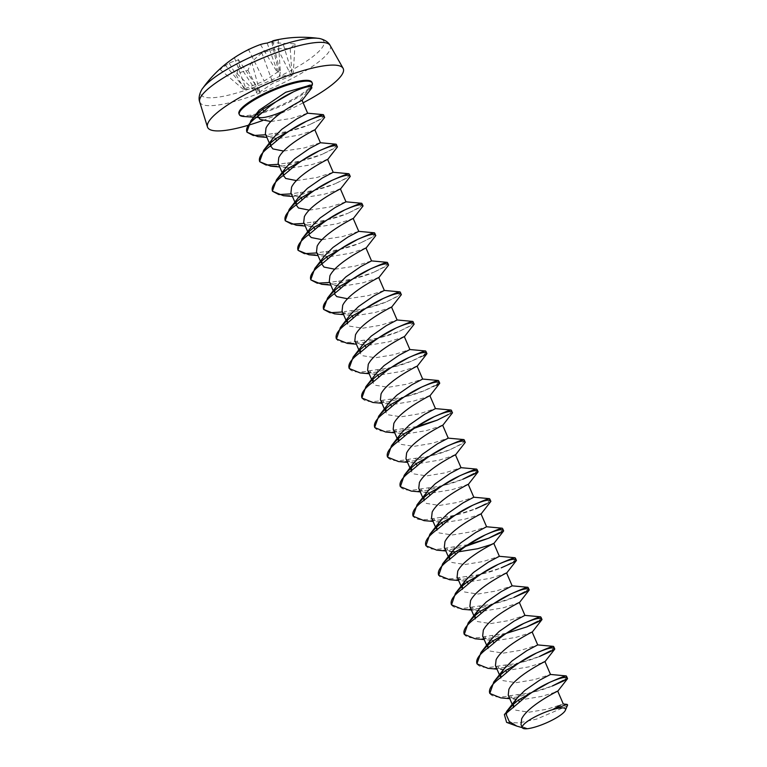 <?xml version="1.0" encoding="UTF-8"?>
<svg xmlns="http://www.w3.org/2000/svg" width="767" height="767" viewBox="0 0 767 767"><rect width="100%" height="100%" fill="white"/><g stroke="black" fill="none" stroke-linecap="round" stroke-linejoin="round"><path stroke-width="0.58" stroke-dasharray="3.83 2.88" d="M202.699 88.32A66.978 14.726 156.6 0 0 242.353 91.273A66.978 14.726 156.6 0 0 319.13 51.168A66.978 14.726 156.6 0 0 318.18 38.35M272.39 41.351A121.924 8.226 -102.3 0 0 271.988 42.904A121.924 77.879 -110.9 0 1 282.985 43.441A121.234 106.68 -116 0 1 295.007 43.892A121.56 40.891 -81.2 0 0 292.62 46.135A121.56 40.891 -81.2 0 0 290.223 48.714A121.234 97.476 29.6 0 0 277.712 48.752A121.924 111.819 -7.7 0 0 261.921 53.048A121.924 86.805 -84.7 0 0 251.72 62.031A121.234 51.523 -95.9 0 0 247.971 70.296A121.56 83.459 13.7 0 0 236.878 73.574A121.234 60.718 62.4 0 1 239.505 65.646A121.924 17.488 58.2 0 1 238.604 59.96A121.924 68.627 45 0 0 229.199 63.134A121.234 97.476 29.6 0 0 220.119 69.49A121.56 63.067 45.5 0 1 222.392 66.95A121.56 63.067 45.5 0 1 224.913 64.668A121.234 106.68 -116 0 1 234.481 57.822A121.924 121.071 -136.8 0 1 248.661 49.826M248.681 49.817A121.924 96.057 66.7 0 1 258.211 45.368M257.281 113.871L257.77 115.951A23.509 5.168 156.6 0 0 257.789 116.306L257.77 115.951M243.59 116.488A39.721 8.734 156.6 0 0 277.414 107.639A39.721 8.734 156.6 0 0 309.427 88.867A39.721 8.734 156.6 0 0 310.721 87.438A39.721 8.734 156.6 0 0 311.373 86.566M283.704 110.966A23.509 5.168 156.6 0 0 298.977 101.656L310.089 88.215L311.018 85.76M311.901 82.232A39.721 8.734 -23.4 0 1 309.063 88.042A39.721 8.734 -23.4 0 1 257.607 113.554M522.317 727.672L527.869 728.65L523.008 726.934L521.014 724.662M567.638 704.969L566.18 706.445L536.699 719.082L518.78 722.936L506.613 722.37M515.491 558.28C515.932 559.076 514.906 560.351 512.433 562.125L501.187 567.848C490.449 572.345 478.924 575.212 466.624 576.439L459.491 577.474C448.033 579.794 441.111 579.066 438.705 575.288L438.599 575.049M489.921 499.202C490.362 499.988 489.346 501.273 486.863 503.047L475.617 508.77C464.879 513.267 453.364 516.133 441.063 517.361L433.921 518.396C422.473 520.716 415.541 519.988 413.145 516.21L413.029 515.97M464.361 440.114C464.802 440.91 463.776 442.195 461.293 443.968L450.056 449.683L465.291 442.271M437.276 420.143L452.511 412.732M438.791 381.036C439.232 381.832 438.216 383.117 435.733 384.89L424.487 390.604L435.972 385.456M426.011 351.497C426.452 352.293 425.426 353.577 422.953 355.351L411.706 361.065L423.192 355.917M413.231 321.958C413.672 322.754 412.646 324.038 410.163 325.812L398.926 331.526L414.161 324.115M400.441 292.419C400.882 293.215 399.866 294.499 397.383 296.273L386.137 301.987L401.371 294.576M387.661 262.88C388.102 263.675 387.076 264.96 384.603 266.734L373.356 272.448L388.591 265.037M374.881 233.341C375.322 234.136 374.296 235.421 371.813 237.195L360.576 242.909L375.811 235.498M362.091 203.801C362.532 204.597 361.516 205.882 359.033 207.646L347.787 213.37L363.031 205.959M349.311 174.262C349.752 175.058 348.736 176.343 346.253 178.107L335.006 183.831L350.241 176.42M336.531 144.723C336.972 145.519 335.946 146.804 333.463 148.568L322.226 154.292L337.461 146.871M323.751 115.184C324.182 115.98 323.166 117.265 320.683 119.029L309.446 124.753L324.681 117.332M513.641 704.001L513.756 707.893L515.76 710.165L528.904 712.217L547.082 709.207L563.294 703.991M302.102 100.429L298.977 101.656M270.856 121.522L291.422 118.415L307.634 113.2M273.704 137.437L271.528 140.821M314.892 129.968L298.679 135.184L280.501 138.194L274.04 138.118L267.357 136.143L265.353 133.87M283.646 151.061L304.202 147.954L320.414 142.739M286.484 166.976L284.317 170.36M327.672 159.507L311.46 164.723L293.282 167.733L286.82 167.657L280.137 165.682L278.133 163.409M296.426 180.6L316.992 177.493L333.194 172.278M299.264 196.515L297.097 199.899L296.177 204.894M340.452 189.046L324.249 194.262L306.062 197.272L292.457 196.496M309.206 210.139L329.772 207.032L345.984 201.817M312.054 226.054L309.878 229.448L309.226 235.258L307.692 231.711M353.242 218.585L337.029 223.801L318.851 226.811L312.39 226.735L305.697 224.76L303.703 222.488M321.996 239.678L342.552 236.572L358.764 231.356M324.834 255.593L322.667 258.987L321.747 263.973M366.022 248.125L349.81 253.34L331.632 256.351L325.17 256.274L318.487 254.299L316.483 252.027M334.776 269.217L355.342 266.111L371.544 260.895M337.614 285.132L335.447 288.526L334.796 294.336L333.262 290.789M378.802 277.664L362.599 282.879L344.412 285.89L337.95 285.813L331.267 283.838L329.273 281.566M347.556 298.756L368.122 295.659L384.334 290.434M350.394 314.671L348.228 318.065L347.307 323.051M391.582 307.203L375.379 312.428L357.201 315.438L350.74 315.352L344.047 313.377L342.053 311.105M346.042 320.328L347.576 323.875L349.579 326.148L362.724 328.209L380.902 325.198L397.114 319.973M363.184 344.22L361.017 347.604L360.365 353.414L362.36 355.687L375.504 357.748L393.692 354.738L409.894 349.522M404.372 336.742L388.16 341.967L369.982 344.977L363.52 344.891L356.837 342.916L354.833 340.644M375.964 373.759L373.797 377.143L373.145 382.954L375.14 385.226L388.294 387.287L406.472 384.277L422.675 379.061M417.152 366.29L400.94 371.506L382.762 374.517L376.3 374.43L369.617 372.455L367.614 370.183M388.744 403.298L386.578 406.683L385.926 412.493L387.929 414.765L401.074 416.826L419.252 413.816L435.464 408.6M429.932 395.83L413.729 401.045L395.542 404.056L389.08 403.969L382.397 401.994L380.403 399.722M401.534 432.837L399.358 436.222L398.706 442.032L400.71 444.304L413.854 446.365L432.032 443.355L448.244 438.139M442.722 425.369L426.51 430.584L408.332 433.595L401.87 433.508L395.187 431.533L393.183 429.261M414.314 462.376L412.147 465.761L411.495 471.58L413.49 473.843L426.634 475.904L444.822 472.894L461.025 467.678M455.502 454.908L439.29 460.123L421.112 463.134L414.65 463.057L407.967 461.072L405.964 458.8M468.282 484.447L452.079 489.662L433.892 492.673L427.43 492.596L420.747 490.612L418.753 488.349M424.161 497.227L424.276 501.119L426.279 503.382L439.424 505.443L457.602 502.433L473.814 497.217M481.062 513.986L464.86 519.201L446.682 522.212L440.22 522.135L433.528 520.151L431.533 517.888M436.941 526.766L437.056 530.659L439.06 532.921L452.204 534.982L470.382 531.972L486.594 526.756M449.73 556.305L449.845 560.198L451.84 562.46L464.984 564.522L483.172 561.511L499.375 556.296M506.632 573.064L490.42 578.28L472.242 581.29L465.78 581.213L459.097 579.229L457.094 576.966M462.511 585.844L462.626 589.737L464.62 591.999L477.774 594.061L495.952 591.05L512.155 585.835M519.412 602.603L503.21 607.819L485.022 610.829L471.417 610.043M475.291 615.383L475.406 619.276L477.41 621.548L490.554 623.6L508.732 620.589L524.944 615.374M532.202 632.142L515.99 637.358L497.812 640.368L491.35 640.292L484.667 638.317L482.664 636.044M488.071 644.922L488.195 648.815L490.19 651.087L503.334 653.139L521.512 650.128L537.725 644.913M500.861 674.461L500.976 678.354L502.97 680.626L516.114 682.678L534.302 679.667L550.505 674.452M270.761 142.748L270.607 145.816M283.55 172.287L283.397 175.355M298.833 197.1L292.917 195.221L290.923 192.948M458.503 551.809L455.253 551.828M452.233 551.578L446.317 549.69L444.314 547.427M477.793 610.657L471.878 608.768L469.883 606.505M542.269 662.746L528.77 666.897L510.592 669.907L504.13 669.831L497.447 667.856L495.444 665.583M555.059 692.285L541.56 696.436L523.372 699.446L516.91 699.37L510.228 697.395L508.233 695.123M308.478 89.883L311.891 87.793M268.68 136.536L275.813 135.5L309.446 124.753C298.699 129.249 287.184 132.116 274.883 133.343L267.741 134.378L268.68 136.536M281.46 166.075L288.603 165.039L322.226 154.292C311.488 158.788 299.964 161.655 287.663 162.882L280.53 163.917L281.46 166.075M294.24 195.614L301.383 194.578L335.006 183.831C324.268 188.327 312.754 191.194 300.453 192.421L293.31 193.457L294.24 195.614M307.021 225.153L314.163 224.117L347.787 213.37C337.049 217.866 325.534 220.733 313.233 221.97L306.091 222.996L307.021 225.153M319.81 254.692L326.943 253.656L360.576 242.909C349.838 247.405 338.314 250.272 326.013 251.509L318.871 252.535L319.81 254.692M332.59 284.231L339.733 283.196L373.356 272.448C362.618 276.945 351.094 279.811 338.793 281.048L331.66 282.074L332.59 284.231M334.556 313.856L345.371 313.77L352.513 312.735L386.137 301.987C375.399 306.484 363.884 309.35 351.583 310.587L344.441 311.613L345.371 313.77M357.221 341.152L358.16 343.309L365.293 342.274L398.926 331.526C388.179 336.023 376.664 338.889 364.363 340.126L357.221 341.152C345.773 343.482 338.851 342.753 336.445 338.966L336.339 338.736M360.126 372.935L370.94 372.848L378.083 371.813L411.706 361.065C400.968 365.571 389.444 368.428 377.143 369.665L370.01 370.691C358.553 373.021 351.631 372.292 349.225 368.505M372.906 402.483L383.721 402.387L390.863 401.362L424.487 390.604C413.749 395.11 402.234 397.968 389.933 399.204L382.791 400.23C371.343 402.56 364.411 401.831 362.014 398.044M385.686 432.022L396.501 431.926L414.448 428.207M398.476 461.561L409.29 461.466L416.423 460.44L450.056 449.683C439.318 454.189 427.794 457.055 415.493 458.282L408.36 459.318C396.903 461.638 389.981 460.909 387.575 457.122L387.469 456.892M411.256 491.101L422.071 491.005L429.213 489.979L462.837 479.231C452.099 483.728 440.574 486.594 428.283 487.822L421.141 488.857C409.683 491.177 402.761 490.449 400.355 486.671L400.249 486.431M424.036 520.64L434.851 520.544L441.993 519.518L475.617 508.77M487.112 503.612L490.861 501.35M436.816 550.179L447.64 550.083L465.579 546.363M449.606 579.718L460.421 579.622L467.563 578.596L501.187 567.848M462.386 609.257L473.201 609.161L480.343 608.135L513.967 597.388C503.229 601.884 491.714 604.751 479.413 605.978L472.271 607.013C460.823 609.334 453.891 608.605 451.495 604.827L451.38 604.588M475.166 638.796L485.981 638.71L493.123 637.674L526.756 626.927M487.956 668.335L498.771 668.249L505.904 667.213L539.537 656.466C528.799 660.962 517.274 663.829 504.974 665.056L497.841 666.092C486.383 668.412 479.461 667.683 477.055 663.906L476.949 663.676M500.736 697.874L511.551 697.788L518.693 696.752L552.317 686.005C541.579 690.501 530.055 693.368 517.763 694.595L510.621 695.631C499.164 697.951 492.241 697.222 489.835 693.445L489.73 693.215M310.923 85.578L309.254 84.993M566.621 676.436C567.062 677.232 566.046 678.517 563.563 680.281M553.841 646.897C554.282 647.693 553.256 648.978 550.773 650.742M541.061 617.358C541.492 618.154 540.476 619.439 537.993 621.203M506.268 633.36L485.051 636.552C473.603 638.873 466.672 638.144 464.275 634.367L464.16 634.127M528.271 587.819C528.712 588.615 527.696 589.89 525.213 591.664M502.711 528.741C503.152 529.537 502.126 530.812 499.643 532.586M467.918 544.743L446.701 547.935C435.253 550.255 428.331 549.527 425.925 545.749L425.819 545.51M477.141 469.653C477.582 470.449 476.566 471.734 474.083 473.507M451.571 410.575C452.012 411.371 450.996 412.656 448.513 414.429M416.788 426.586L395.571 429.769C384.123 432.099 377.191 431.37 374.795 427.583M257.319 113.631A39.721 8.734 -23.4 0 1 238.988 113.784M247.779 125.405A73.91 16.251 156.6 0 0 248.393 125.222M262.669 120.534A73.91 16.251 156.6 0 0 303.138 102.807M292.448 74.639L279.696 76.441L280.31 71.254L277.654 72.04L264.164 81.043L245.066 88.684L243.916 89.844L257.453 87.802L256.84 92.999L259.495 92.203L272.985 83.2L292.083 75.569L293.234 74.409L292.448 74.639L282.985 43.441M236.878 73.574L256.84 92.999M247.971 70.296L259.495 92.203M239.505 65.646L257.175 92.654M238.173 59.327L257.453 87.802M229.199 63.134L244.692 89.605M220.119 69.49L243.916 89.844M224.913 64.668L245.066 88.684M234.481 57.822L245.843 88.454M248.316 49.107L264.164 81.043M260.464 44.544L277.309 72.386M267.165 43.086L277.654 72.04M278.248 39.798L280.31 71.254M272.678 40.929L279.974 71.59M271.806 42.147L279.696 76.441M295.007 43.892L293.234 74.409M290.223 48.714L292.083 75.569M277.712 48.752L291.307 75.799M261.662 52.357L272.985 83.2M251.72 62.031L259.831 91.867M199.688 101.906A71.091 15.628 156.6 0 0 254.088 95.213A71.091 15.628 156.6 0 0 325.227 56.183A71.091 15.628 156.6 0 0 330.146 45.454M274.883 133.343L275.813 135.5M287.663 162.882L288.603 165.039M300.453 192.421L301.383 194.578M313.233 221.97L314.163 224.117M326.013 251.509L326.943 253.656M338.793 281.048L339.733 283.196M351.583 310.587L352.513 312.735M364.363 340.126L365.293 342.274M370.01 370.691L370.94 372.848M377.143 369.665L378.083 371.813M382.791 400.23L383.721 402.387M389.933 399.204L390.863 401.362M395.571 429.769L396.501 431.926M402.713 428.743L403.643 430.901M408.36 459.318L409.29 461.466M415.493 458.282L416.423 460.44M421.141 488.857L422.071 491.005M428.283 487.822L429.213 489.979M433.921 518.396L434.851 520.544M441.063 517.361L441.993 519.518M446.701 547.935L447.64 550.083M453.843 546.9L454.773 549.057M459.491 577.474L460.421 579.622M466.624 576.439L467.563 578.596M472.271 607.013L473.201 609.161M479.413 605.978L480.343 608.135M485.051 636.552L485.981 638.71M492.193 635.517L493.123 637.674M497.841 666.092L498.771 668.249M504.974 665.056L505.904 667.213M510.621 695.631L511.551 697.788M517.763 694.595L518.693 696.752M260.368 117.658L258.306 117.514M256.37 117.38L253.954 117.207M269.648 143.803L270.55 145.864M282.438 173.342L283.33 175.403M294.912 202.172L296.445 205.719M320.472 261.25L322.015 264.797M358.822 349.867L360.365 353.414M371.612 379.406L373.145 382.954M384.392 408.945L385.926 412.493M397.172 438.484L398.706 442.032M409.952 468.023L411.495 471.58M422.742 497.562L424.276 501.119M435.829 527.821L437.056 530.659M448.618 557.36L449.845 560.198M461.398 586.899L462.626 589.737M474.179 616.438L475.406 619.276M486.652 645.268L488.186 648.815M499.748 675.516L500.976 678.354M512.529 705.055L513.756 707.893M516.91 699.37L509.767 698.67M504.13 669.831L496.978 669.131M491.35 640.292L484.198 639.592M465.78 581.213L458.628 580.504M453 551.674L445.848 550.965M440.22 522.135L433.067 521.426M427.43 492.596L420.287 491.887M414.65 463.057L407.498 462.348M401.87 433.508L394.717 432.809M389.08 403.969L381.937 403.269M376.3 374.43L369.148 373.73M363.52 344.891L356.367 344.191M350.74 315.352L343.587 314.652M337.95 285.813L330.807 285.113M325.17 256.274L318.017 255.574M312.39 226.735L305.237 226.035M286.82 167.657L279.667 166.957M274.04 138.118L266.887 137.418M251.432 120.055L250.905 120.726M264.212 149.603L263.685 150.265M277.002 179.142L276.465 179.804M289.782 208.682L289.255 209.343M302.562 238.221L302.035 238.882M315.352 267.76L314.815 268.421M328.132 297.299L327.605 297.96M340.912 326.838L340.385 327.499M353.692 356.377L353.165 357.048M366.482 385.916L365.945 386.587M379.262 415.455L378.735 416.126M392.042 444.994L391.515 445.665M404.832 474.533L404.295 475.204M417.612 504.072L417.085 504.744M430.392 533.611L429.865 534.283M443.182 563.151L442.645 563.822M455.962 592.69L455.435 593.361M468.742 622.229L468.215 622.9M481.523 651.768L480.995 652.439M494.312 681.317L493.775 681.978M506.958 711.019L506.556 711.527M310.089 88.215L310.721 87.438"/><path stroke-width="1.15" d="M303.138 102.807A73.91 16.251 156.6 0 0 337.988 79.471A73.91 16.251 156.6 0 0 343.098 68.311A73.91 16.251 156.6 0 0 285.266 76.556A73.91 16.251 156.6 0 0 212.9 116.546A73.91 16.251 156.6 0 0 207.483 126.996A73.91 16.251 156.6 0 0 247.779 125.405M199.688 101.906A71.091 15.628 156.6 0 1 204.904 91.848A71.091 15.628 156.6 0 1 274.509 53.383A71.091 15.628 156.6 0 1 330.146 45.454C327.356 39.731 318.439 38.139 318.18 38.35A66.978 14.726 156.6 0 0 261.307 52.472A66.978 14.726 156.6 0 0 205.767 84.773A66.978 14.726 156.6 0 0 202.699 88.32L202.699 88.32C202.373 88.358 197.435 95.961 199.688 101.906L207.483 126.996M202.699 88.32A121.963 121.963 0 0 1 258.211 45.368A121.924 96.057 66.7 0 1 260.464 44.544A121.234 60.718 62.4 0 1 267.165 43.086A121.56 105.645 -85.8 0 1 278.248 39.798A121.234 51.523 -95.9 0 0 274.931 40.287A121.234 51.523 -95.9 0 0 272.678 40.929A121.924 8.226 -102.3 0 0 272.39 41.351M263.685 150.265L273.704 137.437L281.834 129.287L296.819 118.895L307.634 113.2L302.102 100.429L311.891 87.86L311.488 87.265C309.993 85.674 304.029 87.179 293.598 91.762C304.048 87.131 309.695 84.916 310.558 85.118L285.707 92.28L259.15 110.218L257.281 113.871M311.373 86.566A39.721 8.734 156.6 0 0 312.265 83.057A39.721 8.734 156.6 0 0 281.508 87.141A39.721 8.734 156.6 0 0 242.18 108.799A39.721 8.734 156.6 0 0 239.342 114.609A39.721 8.734 156.6 0 0 243.59 116.488L253.954 117.207M258.095 117.102L257.827 116.277A23.509 5.168 156.6 0 0 257.856 116.555L260.099 119.374L270.856 121.522M257.952 116.728A23.509 5.168 156.6 0 0 260.368 117.658A23.509 5.168 156.6 0 0 283.704 110.966M239.342 114.609L238.988 113.784A39.721 8.734 -23.4 0 1 241.826 107.965A39.721 8.734 -23.4 0 1 281.153 86.316A39.721 8.734 -23.4 0 1 311.901 82.232L312.265 83.057M563.563 680.281L552.317 686.005L563.803 680.847L567.551 678.594L567.149 678.066C565.653 676.475 559.689 677.97 549.258 682.553C538.482 687.529 528.549 694.049 519.451 702.141L506.508 713.08L506.431 715.055L509.24 721.498L516.833 726.119L522.317 727.672A23.509 5.168 -23.4 0 1 523.995 724.23A23.509 5.168 -23.4 0 1 552.48 709.686L567.11 704.384L567.638 704.969L565.365 710.309A23.509 5.168 156.6 0 0 552.48 709.686L560.581 705.055M516.843 726.119L506.613 722.37L504.37 714.576L506.508 713.08M567.11 704.384L563.294 703.991L557.762 691.22L555.059 692.285C569.497 685.679 529.393 703.128 521.665 718.842L521.014 724.662L522.317 727.672A23.509 5.168 -23.4 0 0 527.869 728.65A23.509 5.168 156.6 0 0 563.783 712.438A23.509 5.168 156.6 0 0 565.365 710.309M550.773 650.742L539.537 656.466L551.022 651.308L554.771 649.045L554.359 648.527C552.873 646.936 546.909 648.431 536.478 653.014C525.702 657.99 515.76 664.51 506.671 672.601L501.234 677.146C491.992 683.838 488.195 689.274 489.835 693.445L500.736 697.874L509.767 698.67M537.993 621.203L526.756 626.927L538.242 621.769L541.991 619.506L541.579 618.979C540.083 617.397 534.12 618.892 523.688 623.475C512.912 628.441 502.979 634.971 493.89 643.062L488.445 647.607C479.202 654.299 475.406 659.735 477.055 663.906L487.956 668.335L496.978 669.131M525.213 591.664L513.967 597.388L525.453 592.229L529.201 589.967L528.799 589.439C527.303 587.848 521.339 589.353 510.908 593.936C500.132 598.902 490.199 605.431 481.101 613.523L475.665 618.058C466.422 624.76 462.626 630.196 464.275 634.367L475.166 638.796L484.198 639.592M501.187 567.848L512.672 562.69L516.421 560.428L516.009 559.9C514.523 558.309 508.559 559.814 498.128 564.397C487.352 569.363 477.419 575.892 468.321 583.984L462.885 588.519C453.642 595.221 449.845 600.657 451.495 604.827L462.386 609.257L471.417 610.043M499.643 532.586L488.406 538.309L499.892 533.151L503.641 530.889L503.229 530.361C501.733 528.77 495.77 530.275 485.338 534.858C474.562 539.824 464.629 546.353 455.54 554.445L450.095 558.98C440.852 565.682 437.056 571.108 438.705 575.288L449.606 579.718L458.628 580.504M475.617 508.77L487.112 503.612M474.083 473.507L462.837 479.231L474.322 474.073L478.071 471.81L477.668 471.283C476.173 469.692 470.209 471.197 459.778 475.78C449.002 480.746 439.069 487.275 429.971 495.367L424.534 499.902C415.292 506.603 411.495 512.03 413.145 516.21L424.036 520.64L433.067 521.426M448.513 414.429L437.276 420.143L416.788 426.586M269.648 143.803L265.353 133.87L266.005 128.051C273.733 112.337 313.847 94.887 299.398 101.493M282.438 173.342L278.133 163.409L278.785 157.59C286.513 141.876 326.627 124.427 312.179 131.032M323.751 115.184L324.268 116.805C322.773 115.223 316.809 116.718 306.378 121.301C316.829 116.67 322.476 114.456 323.338 114.657L324.671 117.399L314.892 129.968L320.414 142.739L309.609 148.434L294.624 158.827L286.484 166.976L276.465 179.804L282.985 172.815L288.43 168.28L319.168 150.84C308.392 155.816 298.449 162.336 289.36 170.427L283.924 174.972C274.682 181.664 270.885 187.1 272.534 191.271L283.426 195.7L289.677 195.853M294.912 202.172L290.923 192.948L291.575 187.129C299.303 171.415 339.407 153.966 324.968 160.571M336.531 144.723L337.049 146.353C335.562 144.762 329.599 146.257 319.168 150.84C329.609 146.209 335.265 143.995 336.119 144.196L337.451 146.938L327.672 159.507L333.194 172.278L322.389 177.973L307.404 188.366L299.264 196.515L289.255 209.343L295.774 202.354L301.21 197.819L331.948 180.379C321.172 185.355 311.239 191.875 302.14 199.966L296.704 204.511C287.462 211.203 283.665 216.639 285.314 220.81L296.206 225.239L302.466 225.393M307.692 231.711L303.703 222.488L304.355 216.678C312.083 200.954 352.187 183.505 337.748 190.111M350.26 176.429L349.838 175.892C348.343 174.301 342.379 175.796 331.948 180.379C342.389 175.748 348.045 173.534 348.899 173.735L350.241 176.477L340.452 189.046L345.984 201.817L335.169 207.512L320.184 217.905L312.054 226.054L302.035 238.882M320.472 261.25L316.483 252.027L317.135 246.217C324.863 230.493 364.977 213.044 350.529 219.65M363.04 205.968L362.618 205.431C361.123 203.84 355.159 205.335 344.728 209.928C355.179 205.288 360.826 203.073 361.688 203.274L363.021 206.016L353.242 218.585L358.764 231.356L347.95 237.051L332.964 247.444L324.834 255.593L314.815 268.421L321.335 261.432L326.78 256.897L357.508 239.467C346.742 244.433 336.799 250.962 327.71 259.045L322.265 263.589C313.032 270.281 309.235 275.717 310.875 279.888L321.776 284.317L328.027 284.471M333.262 290.789L329.273 281.566L329.925 275.756C337.653 260.032 377.757 242.583 363.309 249.189M374.881 233.341L375.399 234.97C373.903 233.379 367.949 234.875 357.508 239.467C367.959 234.827 373.615 232.612 374.469 232.813L375.801 235.555L366.022 248.125L371.544 260.895L360.739 266.59L345.754 276.983L337.614 285.132L327.605 297.96L334.115 290.971L339.56 286.436L370.298 269.006C359.522 273.972 349.589 280.501 340.49 288.584L335.054 293.128C325.812 299.82 322.015 305.256 323.664 309.427L334.556 313.856L343.587 314.652M346.042 320.328L342.053 311.105L342.705 305.295C350.433 289.571 390.537 272.122 376.098 278.728M388.61 265.046L388.188 264.51C386.693 262.918 380.729 264.414 370.298 269.006C380.739 264.366 386.395 262.151 387.249 262.352L388.591 265.094L378.802 277.664L384.334 290.434L373.519 296.129L358.534 306.522L350.394 314.671L340.385 327.499M358.822 349.867L354.833 340.644L355.485 334.834C363.213 319.11 403.327 301.671 388.879 308.267M400.441 292.419L400.968 294.049C399.473 292.457 393.509 293.953 383.078 298.545C393.529 293.905 399.176 291.69 400.038 291.891L401.371 294.643L391.582 307.203L397.114 319.973L386.3 325.668L371.314 336.061L363.184 344.22L353.165 357.048L359.685 350.049L365.13 345.514L395.858 328.084C385.082 333.051 375.149 339.58 366.06 347.672L360.615 352.206C351.372 358.898 347.576 364.335 349.225 368.505L360.126 372.935L369.148 373.73M371.612 379.406L367.614 370.183L368.265 364.373C375.993 348.649 416.107 331.21 401.659 337.806M413.231 321.958L413.749 323.588C412.253 321.996 406.289 323.492 395.858 328.084C406.309 323.444 411.956 321.229 412.819 321.431L414.151 324.182L404.372 336.751L409.894 349.522L399.089 355.207L384.104 365.6L375.964 373.759L365.945 386.587L372.465 379.588L377.91 375.053L408.648 357.623C397.872 362.59 387.939 369.119 378.84 377.211L373.404 381.745C364.162 388.438 360.365 393.874 362.014 398.044L372.906 402.483L381.937 403.269M384.392 408.945L380.403 399.722L381.055 393.912C388.783 378.189 428.887 360.749 414.448 367.355M423.192 355.917L426.941 353.654L426.529 353.127C425.043 351.535 419.079 353.031 408.648 357.623C419.089 352.983 424.745 350.768 425.599 350.97L426.931 353.721L417.152 366.29L422.675 379.061L411.869 384.746L396.884 395.139L388.744 403.298L378.735 416.126M397.172 438.484L393.183 429.261L393.835 423.451C401.563 407.728 441.667 390.288 427.229 396.894M435.972 385.456L439.721 383.26L429.932 395.83L435.464 408.6L424.65 414.285L409.664 424.688L401.534 432.837L391.515 445.665L398.035 438.666L403.471 434.132L434.208 416.702C423.432 421.668 413.499 428.197 404.41 436.289L398.965 440.824C389.722 447.516 385.926 452.952 387.575 457.122L398.476 461.561L407.498 462.348M409.952 468.023L405.964 458.8L406.615 452.99C414.343 437.267 454.457 419.827 440.009 426.433M451.571 410.575L452.099 412.205C450.603 410.613 444.639 412.109 434.208 416.702C444.659 412.061 450.306 409.846 451.169 410.048L452.501 412.799L442.722 425.369L448.244 438.139L437.43 443.825L422.454 454.227L414.314 462.376L404.295 475.204L410.815 468.215L416.26 463.671L446.988 446.241C436.222 451.207 426.279 457.736 417.19 465.828L411.745 470.363C402.512 477.055 398.715 482.491 400.355 486.671L411.256 491.101L420.287 491.887M422.742 497.562L418.753 488.349L419.405 482.529C427.133 466.806 467.237 449.366 452.789 455.972M464.361 440.114L464.879 441.744C463.393 440.153 457.429 441.648 446.988 446.241C457.439 441.6 463.095 439.386 463.949 439.587L465.281 442.338L455.502 454.908L461.025 467.678L450.219 473.364L435.234 483.766L427.094 491.915L424.161 497.227M435.829 527.821L431.533 517.888L432.185 512.068C439.913 496.345 480.017 478.905 465.579 485.511M413.145 516.21L417.075 504.734L423.605 497.754L429.041 493.21L459.778 475.78C470.219 471.149 475.876 468.925 476.729 469.136L478.071 471.878L468.282 484.447L473.814 497.217L463 502.903L448.014 513.305L439.875 521.455L436.941 526.766M448.618 557.36L444.314 547.427L444.965 541.607C452.693 525.884 492.807 508.444 478.359 515.05M490.87 501.359L490.449 500.822C488.953 499.231 482.989 500.736 472.558 505.319C483.009 500.688 488.656 498.464 489.519 498.675L490.851 501.417L481.062 513.986L486.594 526.756L475.78 532.451L460.794 542.844L452.664 550.994L449.73 556.305M461.398 586.899L457.094 576.966L457.746 571.147C465.473 555.433 505.587 537.983 491.139 544.589L477.64 548.741L458.503 551.809M462.511 585.844L465.444 580.533L473.584 572.383L488.569 561.99L499.375 556.296L493.852 543.525L491.139 544.589M474.179 616.438L469.883 606.505L470.535 600.686C478.263 584.972 518.367 567.522 503.929 574.128M451.495 604.827L455.425 593.351L461.945 586.371L467.391 581.827L498.128 564.397C508.569 559.766 514.226 557.551 515.079 557.753L516.412 560.495L506.632 573.064L512.155 585.835L501.35 591.53L486.364 601.922L478.225 610.072L475.291 615.383M486.652 645.268L482.664 636.044L483.315 630.225C491.043 614.511 531.157 597.062 516.709 603.667M464.275 634.367L468.206 622.9L474.735 615.911L480.171 611.366L510.908 593.936C521.359 589.305 527.006 587.091 527.869 587.292L529.201 590.034L519.412 602.603L524.944 615.374L514.13 621.069L499.144 631.462L491.014 639.611L488.071 644.922M499.748 675.516L495.444 665.583L496.096 659.764C503.823 644.05 543.937 626.601 529.489 633.206M476.949 663.666L480.986 652.439L487.515 645.45L492.951 640.905L523.688 623.475C534.139 618.844 539.786 616.63 540.649 616.831L541.981 619.573L532.202 632.142L537.725 644.913L526.919 650.608L511.934 661.001L503.794 669.15L500.861 674.461M512.529 705.055L508.233 695.123L508.885 689.303C516.613 673.589 556.717 656.14 542.269 662.746L544.982 661.681L550.505 674.452L539.7 680.147L524.714 690.54L516.574 698.689L513.641 704.001M271.528 140.821L270.761 142.748M270.607 145.816L272.879 148.913L283.646 151.061M284.317 170.36L283.55 172.287M283.397 175.355L285.66 178.452L296.426 180.6M299.6 197.196L298.833 197.1M296.177 204.894L298.449 207.991L309.206 210.139M309.226 235.258L311.229 237.53L321.996 239.678M321.747 263.973L324.01 267.069L334.776 269.217M334.796 294.336L336.79 296.608L347.556 298.756M347.307 323.051L347.576 323.875M455.253 551.828L452.233 551.578M478.56 610.753L477.793 610.657M246.859 131.953L250.895 120.726L257.424 113.737L262.86 109.192L293.598 91.762C282.822 96.728 272.889 103.257 263.79 111.349L258.354 115.884C249.112 122.586 245.315 128.022 246.964 132.192L257.856 136.622L264.116 136.775M259.639 161.492L263.675 150.265L270.205 143.276L275.65 138.731L306.378 121.301C295.602 126.267 285.669 132.796 276.58 140.888L271.135 145.433C261.892 152.125 258.095 157.561 259.745 161.732L270.646 166.161L276.897 166.314M272.419 191.041L276.465 179.804M285.199 220.58L289.245 209.343M297.989 250.119L302.025 238.882L308.555 231.893L313.991 227.358L344.728 209.928C333.952 214.894 324.019 221.423 314.93 229.506L309.485 234.05C300.242 240.742 296.445 246.178 298.095 250.349L308.996 254.778L315.247 254.932M310.769 279.658L314.815 268.421M323.549 309.197L327.595 297.96M336.445 338.966L340.375 327.499L346.905 320.51L352.341 315.975L383.078 298.545C372.302 303.511 362.369 310.041 353.271 318.123L347.834 322.667C338.592 329.359 334.796 334.796 336.445 338.966L347.336 343.395L353.597 343.549M349.119 368.275L353.165 357.038M426.951 353.664L426.011 351.497M361.899 397.814L365.945 386.578M374.68 427.353L378.725 416.117L385.255 409.127L390.691 404.592L421.428 387.162C431.879 382.522 437.526 380.307 438.379 380.509L439.318 382.666C437.823 381.074 431.859 382.57 421.428 387.162C410.652 392.129 400.719 398.658 391.621 406.75L386.185 411.285C376.942 417.977 373.145 423.413 374.795 427.583L385.686 432.022L394.717 432.809M414.448 428.207L437.276 420.143M391.506 445.656L387.575 457.122M404.295 475.195L400.355 486.671M425.925 545.749L429.856 534.273L436.385 527.293L441.821 522.749L472.558 505.319C461.782 510.285 451.849 516.814 442.76 524.906L437.315 529.441C428.072 536.143 424.276 541.569 425.925 545.749L436.816 550.179L445.848 550.965M465.579 546.363L488.406 538.309L467.918 544.743M493.852 543.525L503.631 530.956L502.711 528.741L503.651 530.898M486.594 526.756L502.299 528.214C501.436 528.003 495.789 530.227 485.338 534.858L454.61 552.288L449.165 556.832L442.645 563.812L438.705 575.288M529.22 589.986L528.271 587.819M542.001 619.525L541.061 617.358M544.982 661.681L554.762 649.112L553.841 646.897L554.781 649.064M503.794 669.15L493.775 681.978L489.835 693.445M557.762 691.22L567.551 678.651L566.621 676.436L567.57 678.603M311.488 87.265L310.923 85.578L311.891 87.793M504.37 714.576L513.085 704.528L518.521 699.993L549.258 682.553C559.699 677.923 565.356 675.708 566.209 675.909L566.621 676.436M550.505 674.452L566.209 675.909L567.149 678.066M493.775 681.978L500.295 674.989L505.741 670.454L536.478 653.014C546.919 648.383 552.576 646.169 553.429 646.37L553.841 646.897M537.725 644.913L553.429 646.37L554.359 648.527M524.944 615.374L540.649 616.831L541.579 618.979M526.756 626.927L506.268 633.36M512.155 585.835L527.869 587.292L528.799 589.439M499.375 556.296L515.079 557.753L516.009 559.9M515.491 558.28L516.44 560.447M503.229 530.361L502.711 528.741M473.814 497.217L489.471 498.655L490.449 500.822M461.025 467.678L476.681 469.116L477.668 471.283M477.141 469.653L478.09 471.82M448.244 438.139L463.949 439.587L464.879 441.744M435.464 408.6L451.169 410.048L452.099 412.205M422.675 379.061L438.379 380.509L439.318 382.666M438.791 381.036L439.74 383.203M409.894 349.522L425.599 350.97L426.529 353.127M397.114 319.973L412.819 321.431L413.749 323.588M384.325 290.434L400.038 291.891L400.968 294.049M342.437 312.006L329.983 312.735L323.664 309.427M371.544 260.895L387.249 262.352L388.188 264.51M329.657 282.467L317.202 283.196L310.875 279.888M358.764 231.356L374.469 232.813L375.399 234.97M316.876 252.928L304.422 253.656L298.095 250.349M345.984 201.817L361.688 203.274L362.618 205.431M304.096 223.389L291.633 224.117L285.314 220.81M333.194 172.278L348.899 173.735L349.838 175.892M291.307 193.85L278.852 194.578L272.534 191.271M320.414 142.739L336.119 144.196L337.049 146.353M278.526 164.311L266.072 165.039L259.745 161.732M307.634 113.2L323.338 114.657L324.268 116.805M265.746 134.771L253.292 135.5L246.964 132.192M311.91 87.812L310.971 85.655M248.393 125.222A73.91 16.251 156.6 0 0 262.669 120.534M513.085 704.528L514.015 706.685M262.86 109.192L263.79 111.349M257.424 113.737L258.354 115.884M275.65 138.731L276.58 140.888M270.205 143.276L271.135 145.433M288.43 168.28L289.36 170.427M282.985 172.815L283.924 174.972M301.21 197.819L302.14 199.966M295.774 202.354L296.704 204.511M313.991 227.358L314.93 229.506M308.555 231.893L309.485 234.05M326.78 256.897L327.71 259.045M321.335 261.432L322.265 263.589M339.56 286.436L340.49 288.584M334.115 290.971L335.054 293.128M352.341 315.975L353.271 318.123M346.905 320.51L347.834 322.667M365.13 345.514L366.06 347.672M359.685 350.049L360.615 352.206M377.91 375.053L378.84 377.211M372.465 379.588L373.404 381.745M390.691 404.592L391.621 406.75M385.255 409.127L386.185 411.285M403.471 434.132L404.41 436.289M398.035 438.666L398.965 440.824M416.26 463.671L417.19 465.828M410.815 468.215L411.745 470.363M429.041 493.21L429.971 495.367M423.605 497.754L424.534 499.902M441.821 522.749L442.76 524.906M436.385 527.293L437.315 529.441M454.61 552.288L455.54 554.445M449.165 556.832L450.095 558.98M467.391 581.827L468.321 583.984M461.945 586.371L462.885 588.519M480.171 611.366L481.101 613.523M474.735 615.911L475.665 618.058M492.951 640.905L493.89 643.062M487.515 645.45L488.445 647.607M505.741 670.454L506.671 672.601M500.295 674.989L501.234 677.146M518.521 699.993L519.451 702.141M349.311 174.262L350.241 176.42M362.091 203.801L363.031 205.959M387.661 262.88L388.591 265.037M489.921 499.202L490.861 501.35M330.146 45.454L343.098 68.311M318.18 38.35A121.963 121.963 0 0 0 274.931 40.287M258.306 117.514L256.37 117.38M270.55 145.864L270.885 146.641M283.33 175.403L283.665 176.18M356.367 344.191L347.336 343.405M330.807 285.113L321.776 284.317M318.017 255.574L308.996 254.778M305.237 226.035L296.206 225.239M292.457 196.496L283.426 195.7M279.667 166.957L270.646 166.161M266.887 137.418L257.856 136.622M259.15 110.218L250.905 120.726M427.094 491.915L417.085 504.744M439.875 521.455L429.865 534.283M452.664 550.994L442.645 563.822M465.444 580.533L455.435 593.361M478.225 610.072L468.215 622.9M491.014 639.611L480.995 652.439M516.574 698.689L506.556 711.527"/></g></svg>
